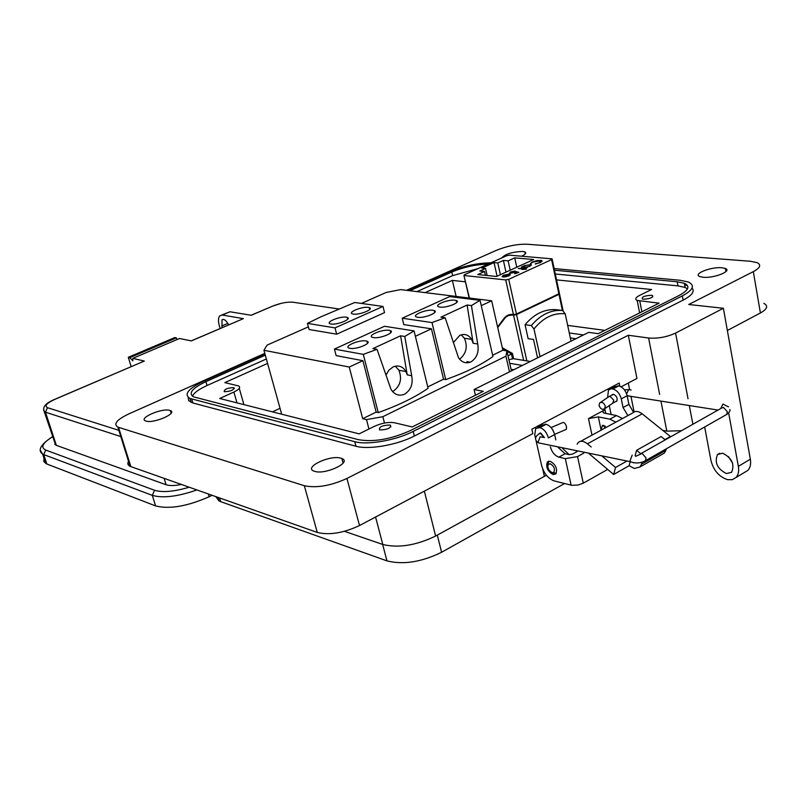 <?xml version="1.0" encoding="UTF-8"?>
<svg xmlns="http://www.w3.org/2000/svg" width="807" height="807" viewBox="0 0 807 807"><rect width="100%" height="100%" fill="white"/><g stroke="black" fill="none" stroke-linecap="round" stroke-linejoin="round"><path stroke-width="1.21" d="M704.672 426.984L710.957 460.535C713.58 470.481 719.098 476.846 727.531 479.651L732.181 479.681L735.883 477.603C738.334 474.98 739.162 471.227 738.355 466.335L750.349 459.183C751.135 464.055 750.288 467.798 747.827 470.431L744.548 472.398M722.648 453.201C731.888 457.952 734.874 464.318 731.606 472.287L726.411 473.578C717.221 468.776 714.276 462.421 717.544 454.512L722.648 453.201M521.625 256.202C525.629 254.296 526.689 252.853 524.792 251.865L522.643 251.421C512.183 251.875 505.202 254.054 501.702 257.978M146.006 421.083C153.592 423.786 177.984 413.194 170.338 410.571L169.763 410.38C162.116 407.787 138.027 418.197 145.522 420.911L146.006 421.083M314.609 471.338C325.292 475.051 352.346 462.219 341.865 458.527L340.907 458.194C330.194 454.664 303.493 467.233 313.802 471.056L314.609 471.338M703.008 277.245C713.771 278.496 732.726 271.001 725.332 268.459L721.962 267.773C711.169 266.613 692.487 273.977 699.78 276.569L703.008 277.245M380.026 429.929C387.562 429.647 391.032 428.063 390.437 425.178L389.922 425.007C382.407 425.289 378.947 426.883 379.532 429.768L380.026 429.929M224.507 391.718C230.721 391.365 233.869 390.023 233.949 387.693L233.626 387.592C227.413 387.945 224.275 389.287 224.195 391.617L224.507 391.718M643.451 299.205C650.149 298.802 653.176 297.581 652.54 295.533L651.38 295.271C644.692 295.675 641.676 296.895 642.311 298.943L643.451 299.205M681.471 430.716L666.814 431.13L662.668 430.313M546.379 475.232L435.629 536.03C416.15 545.431 398.537 548.256 382.8 544.493L344.458 531.319M591.985 435.134L588.485 418.601L604.978 409.754L605.754 413.497M634.11 411.923L631.054 396.772M629.551 389.337L628.28 383.032M562.418 448.228L569.207 454.674M576.763 451.789L576.269 451.063M588.485 418.601L598.34 416.896L609.86 419.166L615.852 422.142M622.479 418.53L616.487 415.575L603.797 412.982C602.355 412.125 602.748 411.045 604.978 409.754M750.349 459.183L723.385 308.274L675.58 333.079C666.774 337.084 657.786 338.728 648.606 338.012L628.31 335.258L636.935 378.443L621.118 386.825M728.66 412.932L738.355 466.335M728.489 456.611L732.585 463.117M406.496 290.338L496.366 250.341C507.048 246.024 517.297 243.986 527.092 244.228L750.308 261.256L756.916 262.578C761.526 264.797 760.325 267.813 753.324 271.636L688.744 304.501L723.385 308.274M763.856 303.371C768.466 305.833 767.316 309.041 760.406 312.985L727.359 330.497M619.877 386.22L619.231 383.063L531.843 429.213L532.832 433.641L359.508 525.539C343.439 533.064 329.357 535.364 317.262 532.438L130.109 466.345C127.788 465.205 127.264 463.521 128.525 461.301M614.853 386.452L613.32 386.19M188.223 397.458L188.677 400.665L192.873 402.986L355.958 446.241C368.628 449.943 397.024 445.03 414.344 436.032L683.146 300.113C691.992 295.443 694.958 291.408 692.063 288.008M687.493 285.587L684.659 284.911M628.31 335.258L346.939 478.47C330.638 485.834 316.445 488.255 304.34 485.723L117.812 427.095C113.131 424.068 116.783 419.68 128.787 413.92L264.807 353.385M554.137 268.57L680.19 280.281L688.361 282.026C695.241 285.355 693.243 289.975 682.359 295.887L413.194 431.412C395.844 440.39 367.427 445.333 354.757 441.671L189.988 398.466C183.482 394.452 188.102 388.681 203.848 381.146L264.958 353.94M407.525 290.459L449.459 271.788C463.349 266.048 477.169 263.062 490.918 262.82M488.064 264.111C475.969 264.393 463.884 267.036 451.819 272.04L409.845 290.742M265.301 355.181L205.926 381.65C192.056 388.298 187.991 393.382 193.741 396.913L358.681 439.724C373.802 442.256 390.951 439.24 410.138 430.686L679.03 295.533C688.653 290.328 690.429 286.243 684.356 283.297L677.204 281.764L554.49 270.214M348.14 318.251L347.535 318.523M267.591 363.412L224.83 382.619L238.579 385.938C240.92 387.32 239.356 389.357 233.889 392.051L219.706 398.487L359.145 433.853L374.438 426.308C381.842 423.029 388.52 421.839 394.472 422.757L412.226 426.953L483.272 391.324L474.072 389.529L588.656 332.363L598.219 333.674L659.077 303.16L637.177 300.436C634.756 299.205 635.523 297.551 639.467 295.473L651.552 289.501L556.537 279.888M456.126 296.431L452.374 280.382L425.128 292.618M192.419 396.207C194.003 392.797 198.885 389.226 207.056 385.504L266.36 358.974M416.906 291.609L452.656 275.621L478.289 268.499M555.287 273.997L677.981 285.88L685.123 287.443L687.493 288.856M465.407 281.825L452.374 280.382M474.072 389.529L475.414 395.259M615.398 401.735L616.709 401.23C617.799 398.315 616.76 396.015 613.613 394.361L611.797 395.168M550.152 461.241C555.71 464.489 557.637 468.696 555.912 473.86L553.108 474.577C547.57 471.308 545.653 467.102 547.378 461.977L550.152 461.241M539.046 433.843L540.801 433.087L544.432 437.636M661.609 454.634L664.373 453.06L665.896 450.306L641.494 464.207L640.001 466.971L634.282 468.453L629.107 465.71L613.653 474.476L615.539 467.485L602.415 456.429M644.43 415.615L646.548 417.32M633.525 412.266L628.895 404.368L627.15 395.723C625.667 390.396 622.853 387.118 618.707 385.897L614.349 386.906L610.637 388.863M607.681 469.422L583.279 483.171L578.105 485.027L571.82 485.32L554.207 480.911C548.145 478.652 543.948 473.507 541.618 465.488L536.161 441.167M583.764 453.161L577.54 456.591L565.314 458.638L558.878 457.145C554.772 455.673 551.917 452.223 550.344 446.775M611.111 414.536L609.265 405.588M607.6 397.548L608.488 390.003L618.041 385.786M618.707 385.897L612.836 389.004C616.982 390.245 619.796 393.534 621.279 398.87L623.044 407.525L627.856 415.595M612.836 389.004L612.17 388.893M558.878 457.145L565.112 453.736L569.127 454.654L572.597 454.069L577.035 451.638M555.811 439.906L554.641 434.559C553.047 429.092 550.223 425.672 546.147 424.3L541.931 425.188L537.744 427.397M565.112 453.736L558.041 447.32M554.641 434.559L548.387 437.908C546.793 432.431 543.958 429.001 539.893 427.609L535.687 428.487L534.759 434.902L535.545 438.423M670.224 437.071L670.385 436.516L642.211 413.84C638.357 410.975 635.19 410.682 632.708 412.962L580.647 441.308M577.146 444.173L578.084 442.71C580.465 440.461 583.582 440.834 587.425 443.82L642.211 413.84M589.08 453.695L613.653 474.476M591.188 446.987L587.425 443.82M615.539 467.485L626.393 461.362M664.907 439.613L670.385 436.516M629.107 465.71L630.106 462.118M665.24 439.886L661.104 436.537L636.612 450.316L635.119 455.642M665.896 450.306L666.35 448.793M641.494 464.207L642.09 462.118M640.677 453.665L636.612 450.316M555.872 473.911L551.998 472.569M547.842 465.145L548.75 461.19M552.159 472.609C548.8 470.804 547.428 468.151 548.024 464.661L550.182 463.722C554.227 466.315 555.377 469.23 553.632 472.458L552.159 472.609M605.714 427.66L605.079 426.126L602.839 425.249M600.922 430.272L602.446 425.44L604.342 426.52L604.968 428.063M576.369 451.083L576.844 451.749M564.557 483.524L441.6 552.26C421.496 562.086 403.278 564.961 386.967 560.885L220.644 501.631L218.99 500.915L215.812 496.628M338.748 308.95L292.78 302.201C287.06 301.778 280.251 303.119 272.352 306.226L251.209 315.285L230.015 311.774L221.784 315.002M228.633 324.868C226.172 320.288 223.932 318.644 221.935 319.945L222.117 327.662M212.08 495.306L209.134 496.749C187.274 506.352 169.42 509.409 155.59 505.918L46.836 463.995L43.8 461.594L43.982 458.225M220.119 328.52L219.282 325.584C218.072 321.015 218.223 317.776 219.746 315.86L222.288 315.043L243.381 318.634L191.37 340.897L179.487 338.506L132.822 358.358L144.322 361.052L54.916 399.253M191.259 340.877L243.381 318.634M55.3 443.991L54.765 444.324M132.822 358.358L132.832 360.85L129.796 357.652L128.303 357.299L131.148 366.61M177.086 339.525L176.37 337.871L129.796 357.652M176.37 337.871L174.816 337.558L128.303 357.299M54.694 442.145L56.349 445.353L166.081 484.745C169.561 485.885 174.645 485.794 181.333 484.462M565.576 429.647L566.343 429.314L566.544 426.752C565.354 423.332 564.012 421.98 562.509 422.676L551.09 427.589M551.938 428.648L554.026 432.522M608.508 396.913L610.112 396.378L613.794 400.201L612.614 403.298M605.27 406.032L604.725 408.705C602.365 409.996 600.479 408.978 599.056 405.649L599.601 402.975C601.961 401.684 603.848 402.703 605.27 406.032M272.453 411.873L280.039 408.312M567.674 325.392L604.796 330.376M513.696 369.757L511.083 369.303M470.239 362.202L466.92 361.627M569.278 332.968L583.481 334.945M522.351 365.44L509.721 363.301M570.327 337.941L575.885 338.738M530.31 361.475L513.272 358.661M526.85 360.9L516.541 314.548L558.989 294.343L562.408 310.453M571.013 341.169L565.213 313.792L562.54 310.463L556.225 309.686C544.705 308.829 534.315 313.842 525.054 324.717L528.131 338.658L533.528 339.454L537.573 357.854M515.673 314.528L559.392 293.516L558.989 294.343M559.544 293.919L559.443 293.415L559.544 293.919M552.159 259.259L559.433 293.415M469.442 298.065L463.934 275.48L464.479 274.703L506.705 255.728L509.56 255.163L552.069 258.845L551.605 259.612L558.878 293.829L516.43 314.034L508.713 279.323L505.707 279.908L513.403 314.427L515.461 314.337L515.572 314.851L513.514 314.932L523.642 360.376M558.908 293.96L559.493 294.02M516.541 314.548L515.744 314.851L516.43 314.034M525.054 324.717L531.299 325.574C540.589 314.649 550.999 309.616 562.54 310.463M540.044 356.613L533.982 328.963L531.299 325.574M505.999 272.13L503.386 260.419L508.128 260.843L510.206 270.214M485.431 275.338L484.553 271.495L479.852 271.021L485.542 268.459L487.146 275.51M485.542 268.459L481.819 268.095L494.035 262.598L497.092 276.196M500.411 274.683L497.788 262.941L503.386 260.419M497.727 327.571L504.557 318.594C506.857 315.769 509.842 314.548 513.514 314.932M508.935 359.801L513.565 358.52L512.415 353.416L502.307 347.756M508.713 279.323L551.605 259.612M513.403 314.427C509.61 314.044 506.554 315.295 504.264 318.16L497.586 326.946M464.227 275.54L505.707 279.908M516.783 267.218L514.725 257.867L508.128 260.843M502.035 276.69L504.133 275.278L508.349 274.461L502.872 276.962L505.424 276.851L508.955 275.833L510.327 274.632L509.227 274.128L503.376 275.248L502.035 276.69M525.871 269.245L526.618 268.902L524.409 268.691L525.468 268.206L518.235 268.509L522.997 268.973L521.937 269.457L525.871 269.245M535.273 263.818L540.226 262.658L541.719 260.5L537.008 260.54L532.348 261.962L530.35 263.728L533.114 262.033L540.751 260.792L539.5 262.578L535.334 264.121M484.553 271.495L477.784 274.551L496.476 276.478L533.659 259.521L514.725 257.867M497.788 262.941L494.035 262.598M521.413 267.067L526.85 267.581L527.586 267.238L526.578 267.147L530.118 266.128L531.147 264.565L524.51 265.594L521.413 267.067M514.684 273.835L518.871 272.342L516.006 271.586L510.428 273.129L511.144 272.07L515.048 271.021L510.428 271.979L509.459 273.432L516.016 272.141L517.529 272.544L514.684 273.835M508.834 315.416L515.572 314.851M512.576 359.004L511.426 353.9L512.415 353.416M508.622 314.922L505.061 317.776L497.697 327.43M506.998 315.789L507.795 315.406M502.115 276.67L503.043 275.984M509.338 274.642L510.286 274.915M540.851 262.356L541.104 261.438M530.613 263.667L531.843 262.769M542.203 261.226L540.71 260.308M524.116 266.36L523.087 266.814M530.572 264.938L531.47 265.18M509.267 273.331L510.306 272.595M516.056 272.151L516.006 271.586M516.117 272.1L518.205 272.655M502.499 348.594L511.426 353.9L508.067 355.958M526.638 267.42L525.962 267.49M504.355 276.972L508.935 274.562L509.429 275.52M509.318 275.005L508.319 276.095M508.249 275.782L504.294 276.68M529.503 266.391L524.943 267.399M524.853 266.986L524.308 266.875L525.145 265.674L529.715 264.767L530.219 264.867L529.432 266.078M427.76 386.916L443.568 379.199L445.726 379.613L432.007 322.578L445.161 317.746L458.477 357.662C461.796 362.474 465.962 363.886 470.975 361.879C476.856 358.026 479.116 352.064 477.734 343.994L473.144 343.257L471.611 339.364C468.574 334.764 464.64 333.422 459.808 335.349L453.312 342.662M459.587 359.226C466.325 353.617 467.919 346.617 464.388 338.244L461.221 334.804M308.365 326.865L267.077 345.124L263.939 350.268L349.249 367.054L362.686 418.702L376.153 412.125L378.241 412.609L363.301 354.384L377.02 349.32L390.961 389.297C394.441 394.754 398.991 396.378 404.61 394.179C410.844 390.134 413.204 383.981 411.701 375.729L407.222 374.862L405.992 371.603C402.794 366.388 398.476 364.835 393.049 366.953L388.863 370.211L385.968 375.174M392.606 391.657L392.616 391.657C400.191 386.442 402.3 379.31 398.961 370.262L395.319 366.176M349.885 348.331C356.482 349.794 372.784 342.914 366.953 341.169L366.035 340.937C359.428 339.535 343.278 346.324 349.038 348.11L349.885 348.331M373.359 337.588C379.976 338.95 395.934 332.282 390.215 330.567L389.216 330.325C382.579 329.014 366.761 335.601 372.42 337.346L373.359 337.588M439.926 307.094C446.604 308.213 461.624 302.1 456.197 300.486L454.956 300.214C448.268 299.135 433.389 305.187 438.746 306.821L439.926 307.094M417.693 317.282C424.361 318.483 439.684 312.178 434.156 310.534L432.996 310.271C426.318 309.121 411.136 315.345 416.594 317.02L417.693 317.282M353.295 314.094C359.367 315.234 374.428 309.131 369.324 307.618L368.355 307.386C362.262 306.297 347.333 312.329 352.377 313.873L353.295 314.094M331.021 324.01C337.064 325.221 352.437 318.936 347.242 317.403L346.344 317.181C340.282 316.011 325.039 322.225 330.174 323.799L331.021 324.01M354.747 302.504L321.065 316.737L307.437 323.365L335.016 327.894L382.992 306.438L354.747 302.504M411.701 375.729L404.761 336.469L414.062 330.89L384.495 326.28L334.431 349.088L363.301 354.384M378.241 412.609C399.011 405.144 415.625 397.014 428.083 388.238L414.062 330.89M477.734 343.994L471.419 305.581L480.054 300.345L449.67 296.593L402.219 318.21L432.007 322.578M445.726 379.613C465.689 372.471 481.426 364.774 492.936 356.523L480.054 300.345M415.383 336.287L431.432 328.812L443.568 379.199M349.249 367.054L362.928 360.689L376.153 412.125M368.94 429.021L366.499 419.61L362.686 418.702M366.499 419.61L382.861 416.694L384.475 423.039M509.489 371.856L505.949 356.2L382.861 416.694M505.949 356.2L506.917 350.884L511.436 370.887M492.633 355.231L502.872 350.238L506.917 350.884M263.939 350.268L281.673 414.203M481.265 305.631L491.655 300.789L400.645 289.612L386.2 292.447L361.375 303.432M491.655 300.789L502.872 350.238M307.437 323.365L309.071 329.498L336.66 334.179L384.536 312.632L382.992 306.438M334.431 349.088L336.146 355.625L362.928 360.689M402.219 318.21L403.793 324.616L431.432 328.812M404.761 336.469L400.595 335.793L372.905 348.594L377.02 349.32M471.419 305.581L467.132 305.026L440.915 317.151L445.161 317.746M336.66 334.179L335.016 327.894M473.144 343.257L467.132 305.026M407.222 374.862L400.595 335.793M382.8 544.493L375.578 517.015M435.629 536.03L424.361 491.15M544.322 476.14L542.718 468.988M598.34 416.896L600.973 429.475M616.487 415.575L609.86 419.166M666.814 431.13L661.024 401.523M659.632 394.371L648.606 338.012M692.88 424.27L689.41 406.022M688.028 398.739L675.58 333.079M346.939 478.47L359.508 525.539M760.406 312.985L753.324 271.636M130.845 466.638L118.538 427.357M317.262 532.438L304.34 485.723M354.757 441.671L355.958 446.241M414.344 436.032L413.194 431.412M191.703 399.041L192.873 402.986M682.359 295.887L683.146 300.113M205.926 381.65L207.056 385.504M452.656 275.621L451.819 272.04M677.981 285.88L677.204 281.764M639.769 301.031L641.878 311.784M236.986 402.875L233.889 392.051M577.54 456.591L583.279 483.171M621.279 398.87L627.15 395.723M623.044 407.525L628.895 404.368M571.114 485.168L565.314 458.638M539.237 427.478L545.502 424.159M546.147 424.3L539.893 427.609M604.342 426.52L605.079 426.126M220.644 501.631L219.554 497.949M386.967 560.885L382.639 544.432M441.6 552.26L437.303 535.112M221.653 326.018L227.836 323.365M222.288 315.043L230.015 311.774M144.322 361.052L55.037 399.273C46.685 403.157 44.173 405.951 47.482 407.686L118.821 430.323M272.352 306.226L251.088 315.265M46.836 463.995L43.719 454.583L42.61 454.079L40.431 450.427M155.59 505.918L152.311 495.367L43.719 454.583L45.727 450.074C40.199 447.34 42.589 442.851 52.889 436.617M209.134 496.749L208.307 493.985M196.898 489.95C177.742 496.598 162.883 498.403 152.311 495.367L154.53 490.252L45.727 450.074M292.78 302.201L295.191 302.554M47.482 407.686L45.464 412.175L120.768 436.547M55.037 399.273L54.483 399.435C45.031 403.48 41.793 407.636 44.778 411.903L45.464 412.175L56.349 445.353M43.628 409.845L55.653 445.05M189.181 487.226C174.04 491.675 162.489 492.684 154.53 490.252M164.134 478.39L166.081 484.745M542.354 443.668L538.481 442.872L538.138 441.933L540.165 436.779L543.182 437.384M644.561 461.15L645.539 460.636L646.014 457.882L642.14 453.413L635.603 456.358M633.909 462.845L630.398 461.715L630.055 460.706L632.174 455.188M725.846 414.929L726.774 414.405L727.329 411.691L723.496 407.454L721.69 407.999L641.293 453.403M627.13 395.652L630.66 396.257M729.821 409.522C730.981 410.824 727.248 414.425 726.774 414.405L645.539 460.636C640.677 463.319 635.634 463.672 630.398 461.715L538.481 442.872L536.806 441.53C534.627 438.897 535.404 436.315 539.157 433.783L540.559 433.369L544.029 437.485M728.499 406.869L722.89 404.085L720.802 408.503M631.175 390.003L628.623 389.61L626.625 393.866M533.982 328.963C543.192 317.655 553.602 312.602 565.213 313.792M735.883 477.603L747.827 470.431M525.246 253.933L524.792 251.865M171.134 413.214L170.338 410.571M343.086 463.117L341.865 458.527M725.897 271.666L725.332 268.459M390.87 426.873L390.437 425.178M234.252 388.752L233.949 387.693M652.792 296.865L652.54 295.533M717.544 454.512L719.713 453.252M130.109 466.345L117.812 427.095M191.148 402.411L189.988 398.466M685.123 287.443L684.356 283.297M639.628 312.914L637.177 300.436M243.906 404.63L239.275 388.379M640.001 466.971L664.373 453.06M612.039 394.835L612.947 394.351M547.378 461.977L548.689 461.261M539.278 433.51L540.145 433.046M548.024 464.661L548.235 461.937M553.632 472.458L556.215 473.457M218.99 500.915L217.94 497.384M221.935 319.945L223.206 319.401M52.838 436.466C40.703 444.395 37.293 450.266 42.61 454.079L45.717 463.47M281.149 303.361L272.221 306.216M718.028 410.067L627.16 395.783M566.343 429.314L554.601 434.388M540.549 433.046L539.984 433.349M613.36 394.33L609.467 396.398M613.31 402.814L604.725 408.705M624.376 389.781L628.492 389.69M616.952 400.897L613.259 402.875M608.458 396.973L600.368 402.461M563.064 310.634L559.523 293.919M469.16 298.025L463.934 275.48M504.264 318.16L505.061 317.776M510.034 274.784L509.923 274.269M541.83 261.014L541.719 260.5M531.258 265.069L531.147 264.565M471.611 339.364L464.388 338.244M405.992 371.603L398.961 370.262M367.508 343.358L366.953 341.169M390.749 332.726L390.215 330.567M456.681 302.534L456.197 300.486M434.66 312.622L434.156 310.534M369.777 309.424L369.324 307.618M347.716 319.239L347.242 317.403"/></g></svg>
